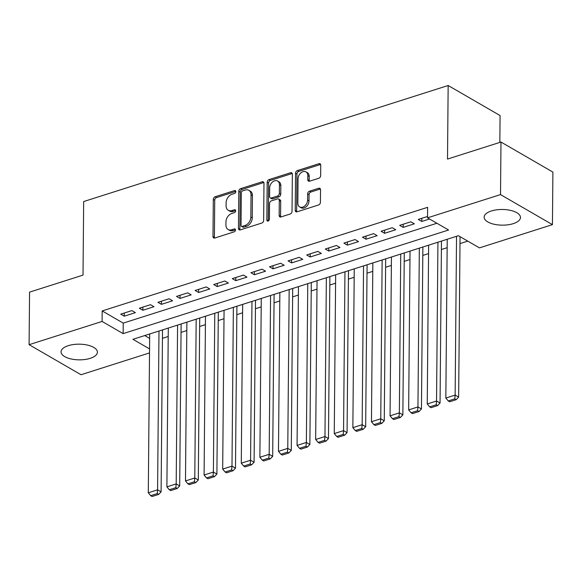 <?xml version="1.0" encoding="UTF-8"?>
<svg xmlns="http://www.w3.org/2000/svg" width="582" height="582" viewBox="0 0 582 582"><rect width="100%" height="100%" fill="white"/><g stroke="black" fill="none" stroke-linecap="round" stroke-linejoin="round"><path stroke-width="0.87" d="M235.819 191.616A1.601 1.149 -59.9 0 0 235.346 190.634A1.601 1.149 -59.9 0 0 234.553 190.576L215.158 196.752A2.284 1.644 -59.9 0 0 213.318 199.393L212.99 236.532A2.284 1.644 -59.9 0 0 213.674 237.929A2.284 1.644 -59.9 0 0 214.802 238.016L234.197 231.84A1.601 1.149 -59.9 0 0 235.484 229.985A1.601 1.149 -59.9 0 0 235.012 229.01A1.601 1.149 -59.9 0 0 234.219 228.952L231.709 229.752A7.319 5.253 -59.9 0 1 228.1 229.483A7.319 5.253 -59.9 0 1 225.925 225.008L225.954 221.909A7.319 5.253 -59.9 0 1 231.854 213.448L234.364 212.648A1.601 1.149 -59.9 0 0 235.652 210.8A1.601 1.149 -59.9 0 0 235.179 209.826A1.601 1.149 -59.9 0 0 234.386 209.76L231.876 210.56A7.319 5.253 -59.9 0 1 228.268 210.291A7.319 5.253 -59.9 0 1 226.092 205.817L226.122 202.725A7.319 5.253 -59.9 0 1 232.022 194.264L234.531 193.464A1.601 1.149 -59.9 0 0 235.819 191.616M513.251 223.648A18.173 7.835 0.5 0 1 494.169 224.266A18.173 7.835 0.5 0 1 484.137 217.159A18.173 7.835 0.5 0 1 491.361 210.982A18.173 7.835 0.5 0 1 510.436 210.364A18.173 7.835 0.5 0 1 520.475 217.472A18.173 7.835 0.5 0 1 513.251 223.648M90.181 358.345A18.173 7.835 0.5 0 1 71.099 358.963A18.173 7.835 0.5 0 1 61.066 351.848A18.173 7.835 0.5 0 1 68.29 345.672A18.173 7.835 0.5 0 1 87.365 345.061A18.173 7.835 0.5 0 1 97.405 352.168A18.173 7.835 0.5 0 1 90.181 358.345M318.805 178.259A2.284 1.644 -59.9 0 0 320.653 175.611L320.74 165.193A2.284 1.644 -59.9 0 0 320.064 163.797A2.284 1.644 -59.9 0 0 318.936 163.717L297.395 170.57A2.284 1.644 -59.9 0 0 295.547 173.218L295.227 210.349A2.284 1.644 -59.9 0 0 295.903 211.746A2.284 1.644 -59.9 0 0 297.031 211.833L318.572 204.973A2.284 1.644 -59.9 0 0 320.42 202.332L320.529 189.747A2.284 1.644 -59.9 0 0 319.845 188.35A2.284 1.644 -59.9 0 0 318.718 188.262L309.5 191.202A2.284 1.644 -59.9 0 0 307.66 193.842L307.602 200.084A6.118 4.394 -59.9 0 1 304.808 205.926A6.118 4.394 -59.9 0 1 299.657 206.93A6.118 4.394 -59.9 0 1 297.839 203.191L298.049 178.747A6.118 4.394 -59.9 0 1 300.85 172.905A6.118 4.394 -59.9 0 1 306.001 171.894A6.118 4.394 -59.9 0 1 307.82 175.633L307.783 179.707A2.284 1.644 -59.9 0 0 308.46 181.111A2.284 1.644 -59.9 0 0 309.588 181.191L318.805 178.259M149.523 352.918L81.022 374.728L29.1 344.682L29.558 292.135L83.022 275.111L83.663 201.554L448.155 85.503L447.514 159.068L500.978 142.044L500.52 194.592L552.442 224.637L479.452 247.881L458.405 235.695L132.965 339.306L149.552 348.909M29.1 344.682L102.09 321.446L123.137 333.624L448.577 230.014L427.53 217.828L500.52 194.592M427.53 217.828L427.625 207.323L102.185 310.933L102.09 321.446M263.973 183.272A2.284 1.644 -59.9 0 0 263.29 181.868A2.284 1.644 -59.9 0 0 262.162 181.788L240.628 188.648A2.284 1.644 -59.9 0 0 238.78 191.289L238.46 228.428A2.284 1.644 -59.9 0 0 239.137 229.825A2.284 1.644 -59.9 0 0 240.264 229.905L261.805 223.052A2.284 1.644 -59.9 0 0 263.646 220.403L263.973 183.272M269.008 179.605L290.549 172.752A2.284 1.644 -59.9 0 1 291.677 172.832A2.284 1.644 -59.9 0 1 292.353 174.229L292.033 211.368A2.284 1.644 -59.9 0 1 290.185 214.009L280.968 216.948A2.284 1.644 -59.9 0 1 279.84 216.86A2.284 1.644 -59.9 0 1 279.164 215.464L279.295 200.404A2.284 1.644 -59.9 0 0 278.618 199.008A2.284 1.644 -59.9 0 0 277.49 198.92L271.372 200.87A2.284 1.644 -59.9 0 0 269.531 203.511L269.393 219.196A1.601 1.149 -59.9 0 1 268.658 220.724A1.601 1.149 -59.9 0 1 267.313 220.985A1.601 1.149 -59.9 0 1 266.84 220.003L267.167 182.253A2.284 1.644 -59.9 0 1 269.008 179.605L270.412 180.42L291.953 173.56L290.549 172.752M131.881 310.606L120.721 314.156L124.235 316.186L135.388 312.636L131.881 310.606M150.476 304.684L139.324 308.234L142.83 310.264L153.99 306.714L150.476 304.684M169.078 298.762L157.918 302.32L161.425 304.35L172.585 300.792L169.078 298.762M187.673 292.841L176.513 296.398L180.02 298.428L191.18 294.87L187.673 292.841M206.268 286.926L195.108 290.476L198.622 292.506L209.775 288.956L206.268 286.926M224.863 281.004L213.71 284.554L217.217 286.584L228.377 283.034L224.863 281.004M243.465 275.082L232.305 278.632L235.812 280.662L246.972 277.112L243.465 275.082M262.06 269.16L250.9 272.711L254.407 274.74L265.567 271.19L262.06 269.16M280.655 263.239L269.495 266.789L273.002 268.826L284.162 265.268L280.655 263.239M299.25 257.317L288.09 260.874L291.604 262.904L302.756 259.346L299.25 257.317M317.845 251.402L306.692 254.952L310.199 256.982L321.359 253.432L317.845 251.402M336.447 245.48L325.287 249.031L328.794 251.06L339.953 247.51L336.447 245.48M355.042 239.558L343.882 243.109L347.389 245.138L358.548 241.588L355.042 239.558M373.637 233.637L362.477 237.187L365.991 239.217L377.143 235.666L373.637 233.637M392.232 227.715L381.079 231.265L384.586 233.302L395.745 229.745L392.232 227.715M410.834 221.793L399.674 225.35L403.181 227.38L414.34 223.823L410.834 221.793M102.185 310.933L123.231 323.119L436.9 223.255M427.544 216.475L418.269 219.429L421.775 221.458L429.531 218.992M162.443 338.324L168.205 336.491M181.046 332.402L186.807 330.569M199.641 326.487L205.402 324.647M218.235 320.566L223.997 318.732M236.83 314.644L242.592 312.81M255.425 308.722L261.194 306.889M274.027 302.8L279.789 300.967M292.622 296.878L298.384 295.045M311.217 290.964L316.979 289.123M329.812 285.042L335.574 283.208M348.414 279.12L354.176 277.287M367.009 273.198L372.771 271.365M385.604 267.276L391.366 265.443M404.199 261.354L409.961 259.521M422.794 255.44L428.563 253.599M441.396 249.518L447.158 247.685M459.991 243.596L467.768 241.115M144.736 335.559L149.647 338.404M499.843 142.408L500.076 115.556L448.155 85.503M500.978 142.044L552.9 172.097L552.442 224.637M123.231 323.119L123.137 333.624M124.235 316.186L124.257 313.029M142.83 310.264L142.859 307.114M161.425 304.35L161.454 301.192M180.02 298.428L180.049 295.27M198.622 292.506L198.644 289.349M217.217 286.584L217.246 283.427M235.812 280.662L235.841 277.505M254.407 274.74L254.436 271.59M273.002 268.826L273.031 265.668M291.604 262.904L291.626 259.747M310.199 256.982L310.228 253.825M328.794 251.06L328.823 247.903M347.389 245.138L347.418 241.981M365.991 239.217L366.013 236.066M384.586 233.302L384.615 230.145M403.181 227.38L403.21 224.223M421.775 221.458L421.804 218.301M228.268 210.291L229.672 211.106A7.319 5.253 -59.9 0 0 233.28 211.375L231.876 210.56M235.645 210.626L233.28 211.375M228.1 229.483L229.504 230.29A7.319 5.253 -59.9 0 0 233.113 230.559L231.709 229.752M235.477 229.81L233.113 230.559M235.812 191.434L216.562 197.567A2.284 1.644 -59.9 0 0 214.722 200.208L214.394 237.347A2.284 1.644 -59.9 0 0 214.525 238.074M263.842 182.537A2.284 1.644 -59.9 0 0 263.566 182.603L242.025 189.456A2.284 1.644 -59.9 0 0 240.184 192.104L239.864 229.235A2.284 1.644 -59.9 0 0 239.988 229.97M242.607 190.896A1.601 1.149 -59.9 0 0 241.319 192.744L241.035 225.343A1.601 1.149 -59.9 0 0 241.508 226.318A1.601 1.149 -59.9 0 0 242.301 226.376L244.942 225.532A7.319 5.253 -59.9 0 0 250.842 217.071L251.038 194.795A7.319 5.253 -59.9 0 0 248.863 190.321A7.319 5.253 -59.9 0 0 245.255 190.052L242.607 190.896M241.508 226.318L242.912 227.133A1.601 1.149 -59.9 0 0 243.698 227.191L242.301 226.376M248.863 190.321L250.267 191.129A7.319 5.253 -59.9 0 1 252.443 195.603L252.246 217.886A7.319 5.253 -59.9 0 1 246.346 226.347L243.698 227.191M278.618 199.008L280.015 199.815A2.284 1.644 -59.9 0 1 280.699 201.219L280.568 216.278A2.284 1.644 -59.9 0 0 280.691 217.013M270.412 180.42A2.284 1.644 -59.9 0 0 268.571 183.061L268.237 220.818A1.601 1.149 -59.9 0 0 268.244 220.985M279.433 184.778A6.118 4.394 -59.9 0 0 277.614 181.038A6.118 4.394 -59.9 0 0 272.463 182.042A6.118 4.394 -59.9 0 0 269.662 187.884L269.59 196.498A2.284 1.644 -59.9 0 0 270.274 197.895A2.284 1.644 -59.9 0 0 271.394 197.982L277.512 196.032A2.284 1.644 -59.9 0 0 279.353 193.391L279.433 184.778L280.837 185.585A6.118 4.394 -59.9 0 0 279.018 181.846L277.614 181.038M270.274 197.895L271.67 198.709A2.284 1.644 -59.9 0 0 272.798 198.789L271.394 197.982M280.837 185.585L280.757 194.199A2.284 1.644 -59.9 0 1 278.916 196.847L272.798 198.789M306.001 171.894L307.398 172.709A6.118 4.394 -59.9 0 1 309.217 176.448L309.188 180.522A2.284 1.644 -59.9 0 0 309.311 181.257M299.657 206.93L301.061 207.745A6.118 4.394 -59.9 0 0 306.212 206.741A6.118 4.394 -59.9 0 0 309.006 200.899L307.602 200.084M320.398 189.012A2.284 1.644 -59.9 0 0 320.122 189.077L310.904 192.009A2.284 1.644 -59.9 0 0 309.064 194.657L309.006 200.899M320.617 164.459A2.284 1.644 -59.9 0 0 320.34 164.524L298.799 171.384A2.284 1.644 -59.9 0 0 296.951 174.025L296.631 211.164A2.284 1.644 -59.9 0 0 296.755 211.899M158.981 331.027L157.598 489.826L148.301 492.787L149.683 333.988M157.235 493.609L150.723 495.682L152.128 496.497L158.639 494.424L157.235 493.609L157.598 489.826L161.105 491.855L162.516 329.899M148.301 492.787L150.723 495.682M158.639 494.424L161.105 491.855M177.583 325.105L176.193 483.904L166.896 486.865L168.285 328.066M175.829 487.687L169.318 489.76L170.722 490.575L177.234 488.502L175.829 487.687L176.193 483.904L179.7 485.934L181.118 323.978M166.896 486.865L169.318 489.76M177.234 488.502L179.7 485.934M196.178 319.183L194.788 477.982L185.491 480.943L186.88 322.144M194.424 481.772L187.913 483.838L189.317 484.653L195.828 482.58L194.424 481.772L194.788 477.982L198.302 480.012L199.713 318.056M185.491 480.943L187.913 483.838M195.828 482.58L198.302 480.012M214.773 313.262L213.39 472.06L204.093 475.021L205.475 316.222M213.019 475.85L206.515 477.924L207.92 478.731L214.423 476.658L213.019 475.85L213.39 472.06L216.897 474.09L218.308 312.134M204.093 475.021L206.515 477.924M214.423 476.658L216.897 474.09M233.367 307.34L231.985 466.146L222.688 469.099L224.07 310.301M231.621 469.929L225.11 472.002L226.514 472.81L233.018 470.743L231.621 469.929L231.985 466.146L235.492 468.175L236.903 306.219M222.688 469.099L225.11 472.002M233.018 470.743L235.492 468.175M251.97 301.425L250.58 460.224L241.283 463.185L242.665 304.379M250.216 464.007L243.705 466.08L245.109 466.895L251.62 464.822L250.216 464.007L250.58 460.224L254.087 462.254L255.505 300.297M241.283 463.185L243.705 466.08M251.62 464.822L254.087 462.254M270.565 295.503L269.175 454.302L259.878 457.263L261.267 298.464M268.811 458.085L262.3 460.158L263.704 460.973L270.215 458.9L268.811 458.085L269.175 454.302L272.689 456.332L274.1 294.376M259.878 457.263L262.3 460.158M270.215 458.9L272.689 456.332M289.159 289.581L287.777 448.38L278.472 451.341L279.862 292.542M287.406 452.163L280.902 454.236L282.299 455.051L288.81 452.978L287.406 452.163L287.777 448.38L291.284 450.41L292.695 288.454M278.472 451.341L280.902 454.236M288.81 452.978L291.284 450.41M307.754 283.66L306.372 442.458L297.075 445.419L298.457 286.62M306.001 446.248L299.497 448.315L300.901 449.129L307.405 447.056L306.001 446.248L306.372 442.458L309.879 444.488L311.29 282.532M297.075 445.419L299.497 448.315M307.405 447.056L309.879 444.488M326.349 277.738L324.967 436.536L315.67 439.497L317.052 280.699M324.603 440.327L318.092 442.4L319.496 443.208L326.007 441.134L324.603 440.327L324.967 436.536L328.474 438.566L329.885 276.61M315.67 439.497L318.092 442.4M326.007 441.134L328.474 438.566M344.951 271.816L343.562 430.622L334.264 433.575L335.654 274.777M343.198 434.405L336.687 436.478L338.091 437.286L344.602 435.212L343.198 434.405L343.562 430.622L347.068 432.652L348.487 270.695M334.264 433.575L336.687 436.478M344.602 435.212L347.068 432.652M363.546 265.901L362.157 424.7L352.859 427.661L354.249 268.855M361.793 428.483L355.282 430.556L356.686 431.364L363.197 429.298L361.793 428.483L362.157 424.7L365.671 426.73L367.082 264.774M352.859 427.661L355.282 430.556M363.197 429.298L365.671 426.73M382.141 259.979L380.759 418.778L371.462 421.739L372.844 262.94M380.388 422.561L373.884 424.634L375.288 425.449L381.792 423.376L380.388 422.561L380.759 418.778L384.266 420.808L385.677 258.852M371.462 421.739L373.884 424.634M381.792 423.376L384.266 420.808M400.736 254.058L399.354 412.856L390.056 415.817L391.439 257.018M398.99 416.639L392.479 418.713L393.883 419.527L400.387 417.454L398.99 416.639L399.354 412.856L402.86 414.886L404.272 252.93M390.056 415.817L392.479 418.713M400.387 417.454L402.86 414.886M419.338 248.136L417.949 406.934L408.651 409.895L410.034 251.097M417.585 410.725L411.074 412.791L412.478 413.606L418.989 411.532L417.585 410.725L417.949 406.934L421.455 408.964L422.874 247.008M408.651 409.895L411.074 412.791M418.989 411.532L421.455 408.964M437.933 242.214L436.544 401.013L427.246 403.973L428.636 245.175M436.18 404.803L429.669 406.876L431.073 407.684L437.584 405.61L436.18 404.803L436.544 401.013L440.057 403.042L441.469 241.086M427.246 403.973L429.669 406.876M437.584 405.61L440.057 403.042M456.528 236.292L455.146 395.091L445.841 398.052L447.231 239.253M454.775 398.881L448.271 400.954L449.668 401.762L456.179 399.688L454.775 398.881L455.146 395.091L458.652 397.128L460.049 236.656M445.841 398.052L448.271 400.954M456.179 399.688L458.652 397.128M235.79 191.289L234.553 190.576M235.455 229.664L234.219 228.952M235.623 210.48L234.386 209.76M214.394 237.347L212.99 236.532M214.722 200.208L213.318 199.393M216.562 197.567L215.158 196.752M239.864 229.235L238.46 228.428M240.184 192.104L238.78 191.289M242.025 189.456L240.628 188.648M263.566 182.603L262.162 181.788M246.346 226.347L244.942 225.532M252.246 217.886L250.842 217.071M252.443 195.603L251.038 194.795M280.568 216.278L279.164 215.464M280.699 201.219L279.295 200.404M268.237 220.818L266.84 220.003M268.571 183.061L267.167 182.253M278.916 196.847L277.512 196.032M280.757 194.199L279.353 193.391M309.188 180.522L307.783 179.707M309.217 176.448L307.82 175.633M309.064 194.657L307.66 193.842M310.904 192.009L309.5 191.202M320.122 189.077L318.718 188.262M296.631 211.164L295.227 210.349M296.951 174.025L295.547 173.218M298.799 171.384L297.395 170.57M320.34 164.524L318.936 163.717"/></g></svg>
